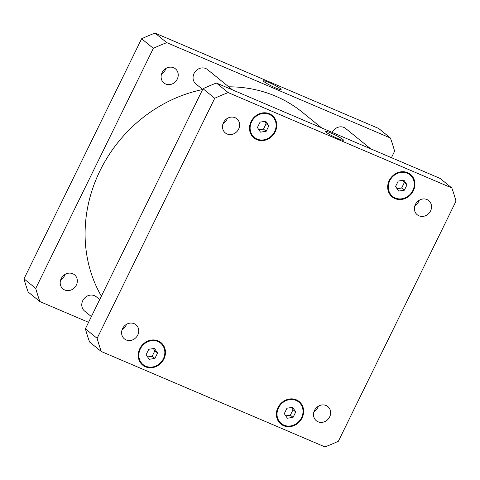 <?xml version="1.0" encoding="UTF-8"?>
<svg xmlns="http://www.w3.org/2000/svg" width="480" height="480" viewBox="0 0 480 480"><rect width="100%" height="100%" fill="white"/><g stroke="black" fill="none" stroke-linecap="round" stroke-linejoin="round"><path stroke-width="0.72" d="M342.774 139.368A9.858 1.086 -153.9 0 1 343.428 140.208A9.858 1.086 -153.9 0 1 334.098 136.848A9.858 1.086 -153.9 0 1 325.728 131.532A9.858 1.086 -153.9 0 1 333.09 133.962A9.858 1.086 -153.9 0 1 342.774 139.368M280.47 88.686A9.858 1.086 -153.9 0 1 281.124 89.526A9.858 1.086 -153.9 0 1 271.8 86.166A9.858 1.086 -153.9 0 1 263.424 80.856A9.858 1.086 -153.9 0 1 270.792 83.286A9.858 1.086 -153.9 0 1 280.47 88.686M91.38 316.578L84.612 311.082A9.228 8.286 -50.9 0 1 83.334 299.634A9.228 8.286 -50.9 0 1 94.476 295.68A9.228 8.286 -50.9 0 1 96.264 296.76L99.714 299.562M332.22 132.42A9.228 8.286 -50.9 0 1 343.938 127.446A9.228 8.286 -50.9 0 1 345.726 128.526L370.668 148.818M202.662 89.424L195.9 83.922A9.228 8.286 -50.9 0 1 194.616 72.474A9.228 8.286 -50.9 0 1 205.758 68.52A9.228 8.286 -50.9 0 1 207.546 69.6L232.494 89.892M165.678 84.036A9.12 8.184 -50.9 0 1 163.908 82.968A9.12 8.184 -50.9 0 1 162.642 71.658A9.12 8.184 -50.9 0 1 173.658 67.752A9.12 8.184 -50.9 0 1 175.422 68.82A9.12 8.184 -50.9 0 1 176.688 80.13A9.12 8.184 -50.9 0 1 165.678 84.036M161.598 73.824A9.12 8.184 129.1 0 0 165.996 68.418M64.776 290.01A9.12 8.184 -50.9 0 1 63.006 288.942A9.12 8.184 -50.9 0 1 61.74 277.632A9.12 8.184 -50.9 0 1 72.75 273.726A9.12 8.184 -50.9 0 1 74.52 274.794A9.12 8.184 -50.9 0 1 75.786 286.104A9.12 8.184 -50.9 0 1 64.776 290.01M60.696 279.792A9.12 8.184 129.1 0 0 65.088 274.392M39.906 301.578L28.17 292.032A197.802 177.492 -50.9 0 1 24 278.838L141.606 38.778A197.802 177.492 -50.9 0 1 155.022 33.09L378.69 128.478L390.432 138.024L166.758 42.642A197.802 177.492 129.1 0 0 153.342 48.33L35.736 288.39A197.802 177.492 129.1 0 0 39.906 301.578L88.566 322.326M391.434 157.674L394.602 151.218A197.802 177.492 129.1 0 0 390.432 138.024M321.594 127.89L302.544 112.392A138.462 124.248 129.1 0 0 228.72 86.82M202.608 89.538A138.462 124.248 129.1 0 0 101.376 296.178M35.736 288.39L24 278.838M153.342 48.33L141.606 38.778M166.758 42.642L155.022 33.09M223.002 123.768A9.12 8.184 129.1 0 0 227.394 118.362M235.056 117.696A9.12 8.184 -50.9 0 1 236.82 118.764A9.12 8.184 -50.9 0 1 237.414 131.004A9.12 8.184 -50.9 0 1 225.312 132.918A9.12 8.184 -50.9 0 1 224.04 121.608A9.12 8.184 -50.9 0 1 235.056 117.696M414.912 205.608A9.12 8.184 129.1 0 0 419.304 200.208M426.966 199.536A9.12 8.184 -50.9 0 1 428.73 200.604A9.12 8.184 -50.9 0 1 429.324 212.844A9.12 8.184 -50.9 0 1 417.222 214.758A9.12 8.184 -50.9 0 1 415.95 203.448A9.12 8.184 -50.9 0 1 426.966 199.536M314.004 411.582A9.12 8.184 129.1 0 0 318.402 406.176M326.058 405.51A9.12 8.184 -50.9 0 1 327.828 406.578A9.12 8.184 -50.9 0 1 328.422 418.818A9.12 8.184 -50.9 0 1 316.314 420.732A9.12 8.184 -50.9 0 1 315.048 409.422A9.12 8.184 -50.9 0 1 326.058 405.51M122.094 329.742A9.12 8.184 129.1 0 0 126.492 324.336M134.148 323.67A9.12 8.184 -50.9 0 1 135.918 324.738A9.12 8.184 -50.9 0 1 136.512 336.978A9.12 8.184 -50.9 0 1 124.404 338.886A9.12 8.184 -50.9 0 1 123.138 327.576A9.12 8.184 -50.9 0 1 134.148 323.67M286.962 408.198L292.68 407.352L295.734 411.942L293.07 417.378L287.352 418.224L284.298 413.634L286.962 408.198M285.774 415.854L290.358 415.176L293.022 409.74L291.546 407.52M293.07 417.378L290.358 415.176M295.734 411.942L293.022 409.74M398.244 181.044L403.962 180.192L407.016 184.782L404.352 190.218L398.634 191.064L395.58 186.48L398.244 181.044M397.056 188.694L401.646 188.016L404.31 182.58L402.834 180.36M404.352 190.218L401.646 188.016M407.016 184.782L404.31 182.58M260.07 122.118L265.788 121.266L268.842 125.856L266.178 131.292L260.46 132.138L257.406 127.554L260.07 122.118M258.882 129.768L263.472 129.09L266.13 123.654L264.654 121.434M266.178 131.292L263.472 129.09M268.842 125.856L266.13 123.654M148.782 349.272L154.5 348.426L157.56 353.016L154.896 358.452L149.178 359.298L146.124 354.708L148.782 349.272M147.6 356.928L152.184 356.25L154.848 350.814L153.372 348.594M154.896 358.452L152.184 356.25M157.56 353.016L154.848 350.814M269.178 114.348A13.848 12.426 129.1 0 0 252.462 120.276A13.848 12.426 129.1 0 0 254.388 137.448A13.848 12.426 129.1 0 0 272.76 134.544A13.848 12.426 129.1 0 0 271.86 115.962A13.848 12.426 129.1 0 0 269.178 114.348M251.766 135.594A14.508 13.014 129.1 0 0 252.432 135.852M269.904 114.372A14.508 13.014 129.1 0 0 269.514 113.778M269.466 113.76A14.508 13.014 -50.9 0 1 272.274 115.452A14.508 13.014 -50.9 0 1 273.222 134.916A14.508 13.014 -50.9 0 1 253.968 137.958A14.508 13.014 -50.9 0 1 251.952 119.97A14.508 13.014 -50.9 0 1 269.466 113.76M296.07 400.428A13.848 12.426 129.1 0 0 279.354 406.362A13.848 12.426 129.1 0 0 281.28 423.528A13.848 12.426 129.1 0 0 299.652 420.63A13.848 12.426 129.1 0 0 298.752 402.048A13.848 12.426 129.1 0 0 296.07 400.428M278.658 421.674A14.508 13.014 129.1 0 0 279.318 421.938M296.796 400.458A14.508 13.014 129.1 0 0 296.406 399.864M296.358 399.84A14.508 13.014 -50.9 0 1 299.166 401.538A14.508 13.014 -50.9 0 1 300.114 421.002A14.508 13.014 -50.9 0 1 280.86 424.044A14.508 13.014 -50.9 0 1 278.844 406.056A14.508 13.014 -50.9 0 1 296.358 399.84M407.352 173.274A13.848 12.426 129.1 0 0 390.636 179.202A13.848 12.426 129.1 0 0 392.562 196.374A13.848 12.426 129.1 0 0 410.94 193.47A13.848 12.426 129.1 0 0 410.034 174.888A13.848 12.426 129.1 0 0 407.352 173.274M389.946 194.52A14.508 13.014 129.1 0 0 390.606 194.778M408.078 173.298A14.508 13.014 129.1 0 0 407.688 172.704M407.64 172.686A14.508 13.014 -50.9 0 1 410.454 174.378A14.508 13.014 -50.9 0 1 411.396 193.842A14.508 13.014 -50.9 0 1 392.148 196.884A14.508 13.014 -50.9 0 1 390.132 178.896A14.508 13.014 -50.9 0 1 407.64 172.686M157.896 341.502A13.848 12.426 129.1 0 0 141.18 347.436A13.848 12.426 129.1 0 0 143.1 364.602A13.848 12.426 129.1 0 0 161.478 361.704A13.848 12.426 129.1 0 0 160.578 343.122A13.848 12.426 129.1 0 0 157.896 341.502M140.484 362.748A14.508 13.014 129.1 0 0 141.144 363.012M158.622 341.532A14.508 13.014 129.1 0 0 158.226 340.938M158.184 340.914A14.508 13.014 -50.9 0 1 160.992 342.612A14.508 13.014 -50.9 0 1 161.934 362.076A14.508 13.014 -50.9 0 1 142.686 365.118A14.508 13.014 -50.9 0 1 140.67 347.13A14.508 13.014 -50.9 0 1 158.184 340.914M101.31 351.522A197.802 177.492 -50.9 0 1 97.14 338.334L214.74 98.274A197.802 177.492 -50.9 0 1 228.162 92.586L451.83 187.968A197.802 177.492 -50.9 0 1 456 201.162L338.394 441.222A197.802 177.492 -50.9 0 1 324.978 446.91L101.31 351.522L89.568 341.976A197.802 177.492 129.1 0 1 85.398 328.782L97.14 338.334M451.83 187.968L440.094 178.422L216.42 83.034A197.802 177.492 129.1 0 0 203.004 88.728L85.398 328.782M203.004 88.728L214.74 98.274M216.42 83.034L228.162 92.586M271.86 115.962L268.854 113.514M254.388 137.448L251.376 134.994M298.752 402.048L295.74 399.6M281.28 423.528L278.268 421.08M410.034 174.888L407.028 172.44M392.562 196.374L389.55 193.92M160.578 343.122L157.566 340.674M143.1 364.602L140.094 362.154"/></g></svg>
